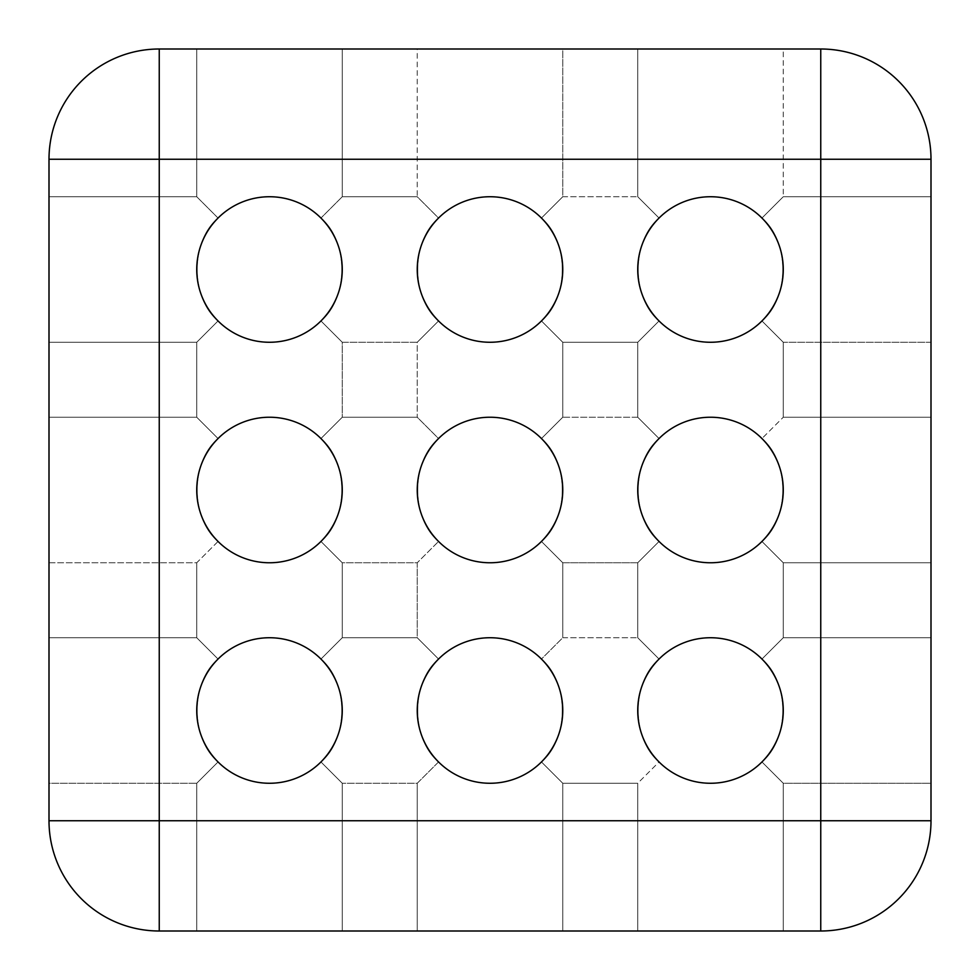 <?xml version="1.0" encoding="UTF-8"?>
<svg xmlns="http://www.w3.org/2000/svg" width="980" height="980" viewBox="0 0 980 980"><rect width="100%" height="100%" fill="white"/><g stroke="black" fill="none" stroke-linecap="round" stroke-linejoin="round"><path stroke-width="0.73" stroke-dasharray="4.9 3.68" d="M49 417.235L49 562.765L49 417.235L49 562.765L49 417.235L49 562.765L196.735 562.765L218.05 541.45C232.382 555.341 249.545 562.447 269.5 562.765A72.765 72.765 0 0 0 342.265 490A72.765 72.765 0 0 0 269.5 417.235C289.455 417.554 306.618 424.659 320.95 438.55C306.618 424.659 289.455 417.554 269.5 417.235C289.455 417.554 306.618 424.659 320.95 438.55C348.709 461.702 348.709 518.298 320.95 541.45C348.709 518.298 348.709 461.702 320.95 438.55C348.709 461.702 348.709 518.298 320.95 541.45C306.618 555.341 289.455 562.447 269.5 562.765C289.455 562.447 306.618 555.341 320.95 541.45C306.618 555.341 289.455 562.447 269.5 562.765C289.455 562.447 306.618 555.341 320.95 541.45C306.618 555.341 289.455 562.447 269.5 562.765C249.545 562.447 232.382 555.341 218.05 541.45L196.735 562.765L49 562.765L49 417.235L196.735 417.235L49 417.235L196.735 417.235L218.05 438.55C190.292 461.702 190.292 518.298 218.05 541.45C190.292 518.298 190.292 461.702 218.05 438.55C190.292 461.702 190.292 518.298 218.05 541.45C232.382 555.341 249.545 562.447 269.5 562.765A72.765 72.765 0 0 1 196.735 490A72.765 72.765 0 0 1 269.5 417.235C249.545 417.554 232.382 424.659 218.05 438.55C232.382 424.659 249.545 417.554 269.5 417.235C249.545 417.554 232.382 424.659 218.05 438.55C190.292 461.702 190.292 518.298 218.05 541.45C232.382 555.341 249.545 562.447 269.5 562.765C249.545 562.447 232.382 555.341 218.05 541.45C232.382 555.341 249.545 562.447 269.5 562.765C289.455 562.447 306.618 555.341 320.95 541.45C348.709 518.298 348.709 461.702 320.95 438.55C348.709 461.702 348.709 518.298 320.95 541.45L342.265 562.765L320.95 541.45L342.265 562.765L320.95 541.45L342.265 562.765L417.235 562.765L438.55 541.45L417.235 562.765L438.55 541.45L417.235 562.765L438.55 541.45L417.235 562.765L342.265 562.765L320.95 541.45C348.709 518.298 348.709 461.702 320.95 438.55C306.618 424.659 289.455 417.554 269.5 417.235C249.545 417.554 232.382 424.659 218.05 438.55L196.735 417.235L196.735 342.265L218.05 320.95C232.382 334.841 249.545 341.947 269.5 342.265C289.455 341.947 306.618 334.841 320.95 320.95L342.265 342.265L417.235 342.265L417.235 417.235L417.235 342.265L438.55 320.95C452.882 334.841 470.045 341.947 490 342.265A72.765 72.765 0 0 0 562.765 269.5A72.765 72.765 0 0 0 490 196.735C509.955 197.054 527.118 204.159 541.45 218.05C527.118 204.159 509.955 197.054 490 196.735C470.045 197.054 452.882 204.159 438.55 218.05C452.882 204.159 470.045 197.054 490 196.735C509.955 197.054 527.118 204.159 541.45 218.05C569.209 241.203 569.209 297.798 541.45 320.95C569.209 297.798 569.209 241.203 541.45 218.05C569.209 241.203 569.209 297.798 541.45 320.95C569.209 297.798 569.209 241.203 541.45 218.05C569.209 241.203 569.209 297.798 541.45 320.95C527.118 334.841 509.955 341.947 490 342.265A72.765 72.765 0 0 1 417.235 269.5A72.765 72.765 0 0 1 490 196.735C470.045 197.054 452.882 204.159 438.55 218.05C410.791 241.203 410.791 297.798 438.55 320.95C452.882 334.841 470.045 341.947 490 342.265C509.955 341.947 527.118 334.841 541.45 320.95C569.209 297.798 569.209 241.203 541.45 218.05L562.765 196.735L541.45 218.05C527.118 204.159 509.955 197.054 490 196.735C509.955 197.054 527.118 204.159 541.45 218.05L562.765 196.735L541.45 218.05C527.118 204.159 509.955 197.054 490 196.735C470.045 197.054 452.882 204.159 438.55 218.05C410.791 241.203 410.791 297.798 438.55 320.95C410.791 297.798 410.791 241.203 438.55 218.05C452.882 204.159 470.045 197.054 490 196.735C470.045 197.054 452.882 204.159 438.55 218.05L417.235 196.735L342.265 196.735L320.95 218.05C306.618 204.159 289.455 197.054 269.5 196.735C249.545 197.054 232.382 204.159 218.05 218.05C232.382 204.159 249.545 197.054 269.5 196.735C249.545 197.054 232.382 204.159 218.05 218.05C190.292 241.203 190.292 297.798 218.05 320.95C232.382 334.841 249.545 341.947 269.5 342.265C249.545 341.947 232.382 334.841 218.05 320.95C190.292 297.798 190.292 241.203 218.05 218.05C190.292 241.203 190.292 297.798 218.05 320.95C232.382 334.841 249.545 341.947 269.5 342.265C289.455 341.947 306.618 334.841 320.95 320.95L342.265 342.265L342.265 417.235L320.95 438.55C306.618 424.659 289.455 417.554 269.5 417.235C249.545 417.554 232.382 424.659 218.05 438.55C190.292 461.702 190.292 518.298 218.05 541.45C190.292 518.298 190.292 461.702 218.05 438.55C232.382 424.659 249.545 417.554 269.5 417.235C289.455 417.554 306.618 424.659 320.95 438.55L342.265 417.235L320.95 438.55L342.265 417.235L417.235 417.235L342.265 417.235L417.235 417.235L438.55 438.55C410.791 461.702 410.791 518.298 438.55 541.45C452.882 555.341 470.045 562.447 490 562.765C509.955 562.447 527.118 555.341 541.45 541.45C527.118 555.341 509.955 562.447 490 562.765C509.955 562.447 527.118 555.341 541.45 541.45C527.118 555.341 509.955 562.447 490 562.765C470.045 562.447 452.882 555.341 438.55 541.45C410.791 518.298 410.791 461.702 438.55 438.55C410.791 461.702 410.791 518.298 438.55 541.45C452.882 555.341 470.045 562.447 490 562.765C509.955 562.447 527.118 555.341 541.45 541.45L562.765 562.765L541.45 541.45C527.118 555.341 509.955 562.447 490 562.765A72.765 72.765 0 0 0 562.765 490A72.765 72.765 0 0 0 490 417.235C509.955 417.554 527.118 424.659 541.45 438.55C527.118 424.659 509.955 417.554 490 417.235C470.045 417.554 452.882 424.659 438.55 438.55C452.882 424.659 470.045 417.554 490 417.235C509.955 417.554 527.118 424.659 541.45 438.55C569.209 461.702 569.209 518.298 541.45 541.45C569.209 518.298 569.209 461.702 541.45 438.55C569.209 461.702 569.209 518.298 541.45 541.45C569.209 518.298 569.209 461.702 541.45 438.55C569.209 461.702 569.209 518.298 541.45 541.45C569.209 518.298 569.209 461.702 541.45 438.55L562.765 417.235L541.45 438.55C527.118 424.659 509.955 417.554 490 417.235C509.955 417.554 527.118 424.659 541.45 438.55L562.765 417.235L541.45 438.55C527.118 424.659 509.955 417.554 490 417.235C470.045 417.554 452.882 424.659 438.55 438.55C410.791 461.702 410.791 518.298 438.55 541.45C452.882 555.341 470.045 562.447 490 562.765C470.045 562.447 452.882 555.341 438.55 541.45C452.882 555.341 470.045 562.447 490 562.765A72.765 72.765 0 0 1 417.235 490A72.765 72.765 0 0 1 490 417.235C470.045 417.554 452.882 424.659 438.55 438.55C410.791 461.702 410.791 518.298 438.55 541.45C410.791 518.298 410.791 461.702 438.55 438.55C452.882 424.659 470.045 417.554 490 417.235C470.045 417.554 452.882 424.659 438.55 438.55L417.235 417.235L417.235 342.265L438.55 320.95C452.882 334.841 470.045 341.947 490 342.265C470.045 341.947 452.882 334.841 438.55 320.95C452.882 334.841 470.045 341.947 490 342.265C509.955 341.947 527.118 334.841 541.45 320.95L562.765 342.265L637.735 342.265L659.05 320.95C673.383 334.841 690.545 341.947 710.5 342.265C690.545 341.947 673.383 334.841 659.05 320.95C631.292 297.798 631.292 241.203 659.05 218.05C631.292 241.203 631.292 297.798 659.05 320.95C673.383 334.841 690.545 341.947 710.5 342.265C730.455 341.947 747.617 334.841 761.95 320.95C747.617 334.841 730.455 341.947 710.5 342.265C730.455 341.947 747.617 334.841 761.95 320.95L783.265 342.265L931 342.265L931 196.735L931 342.265L931 196.735L931 342.265L931 196.735L931 342.265L783.265 342.265L931 342.265M659.05 659.05C631.292 682.202 631.292 738.798 659.05 761.95C673.383 775.842 690.545 782.947 710.5 783.265C690.545 782.947 673.383 775.842 659.05 761.95C631.292 738.798 631.292 682.202 659.05 659.05C673.383 645.159 690.545 638.054 710.5 637.735C690.545 638.054 673.383 645.159 659.05 659.05C631.292 682.202 631.292 738.798 659.05 761.95C673.383 775.842 690.545 782.947 710.5 783.265A72.765 72.765 0 0 1 637.735 710.5A72.765 72.765 0 0 1 710.5 637.735C690.545 638.054 673.383 645.159 659.05 659.05C673.383 645.159 690.545 638.054 710.5 637.735C690.545 638.054 673.383 645.159 659.05 659.05C673.383 645.159 690.545 638.054 710.5 637.735C730.455 638.054 747.617 645.159 761.95 659.05C789.709 682.202 789.709 738.798 761.95 761.95C747.617 775.842 730.455 782.947 710.5 783.265C690.545 782.947 673.383 775.842 659.05 761.95C631.292 738.798 631.292 682.202 659.05 659.05C631.292 682.202 631.292 738.798 659.05 761.95C631.292 738.798 631.292 682.202 659.05 659.05L637.735 637.735L659.05 659.05M49 562.765L196.735 562.765L196.735 637.735L218.05 659.05C190.292 682.202 190.292 738.798 218.05 761.95C232.382 775.842 249.545 782.947 269.5 783.265C249.545 782.947 232.382 775.842 218.05 761.95C232.382 775.842 249.545 782.947 269.5 783.265A72.765 72.765 0 0 1 196.735 710.5A72.765 72.765 0 0 1 269.5 637.735C249.545 638.054 232.382 645.159 218.05 659.05C232.382 645.159 249.545 638.054 269.5 637.735C249.545 638.054 232.382 645.159 218.05 659.05C190.292 682.202 190.292 738.798 218.05 761.95C190.292 738.798 190.292 682.202 218.05 659.05C232.382 645.159 249.545 638.054 269.5 637.735C289.455 638.054 306.618 645.159 320.95 659.05C348.709 682.202 348.709 738.798 320.95 761.95C348.709 738.798 348.709 682.202 320.95 659.05L342.265 637.735L417.235 637.735L438.55 659.05C410.791 682.202 410.791 738.798 438.55 761.95C410.791 738.798 410.791 682.202 438.55 659.05C452.882 645.159 470.045 638.054 490 637.735C470.045 638.054 452.882 645.159 438.55 659.05L417.235 637.735L438.55 659.05L417.235 637.735L417.235 562.765L417.235 637.735L438.55 659.05C410.791 682.202 410.791 738.798 438.55 761.95L417.235 783.265L342.265 783.265L320.95 761.95C348.709 738.798 348.709 682.202 320.95 659.05L342.265 637.735L342.265 562.765L417.235 562.765L417.235 637.735L438.55 659.05C410.791 682.202 410.791 738.798 438.55 761.95C452.882 775.842 470.045 782.947 490 783.265C470.045 782.947 452.882 775.842 438.55 761.95C452.882 775.842 470.045 782.947 490 783.265A72.765 72.765 0 0 1 417.235 710.5A72.765 72.765 0 0 1 490 637.735C470.045 638.054 452.882 645.159 438.55 659.05C452.882 645.159 470.045 638.054 490 637.735C470.045 638.054 452.882 645.159 438.55 659.05C410.791 682.202 410.791 738.798 438.55 761.95C410.791 738.798 410.791 682.202 438.55 659.05C452.882 645.159 470.045 638.054 490 637.735C509.955 638.054 527.118 645.159 541.45 659.05L562.765 637.735L541.45 659.05L562.765 637.735L541.45 659.05L562.765 637.735L562.765 562.765L562.765 637.735L562.765 562.765L541.45 541.45L562.765 562.765L637.735 562.765L659.05 541.45C631.292 518.298 631.292 461.702 659.05 438.55C631.292 461.702 631.292 518.298 659.05 541.45C673.383 555.341 690.545 562.447 710.5 562.765C730.455 562.447 747.617 555.341 761.95 541.45C747.617 555.341 730.455 562.447 710.5 562.765C730.455 562.447 747.617 555.341 761.95 541.45C747.617 555.341 730.455 562.447 710.5 562.765C730.455 562.447 747.617 555.341 761.95 541.45L783.265 562.765L761.95 541.45C747.617 555.341 730.455 562.447 710.5 562.765C690.545 562.447 673.383 555.341 659.05 541.45C673.383 555.341 690.545 562.447 710.5 562.765A72.765 72.765 0 0 0 783.265 490A72.765 72.765 0 0 0 710.5 417.235C730.455 417.554 747.617 424.659 761.95 438.55C747.617 424.659 730.455 417.554 710.5 417.235C690.545 417.554 673.383 424.659 659.05 438.55C673.383 424.659 690.545 417.554 710.5 417.235C690.545 417.554 673.383 424.659 659.05 438.55C631.292 461.702 631.292 518.298 659.05 541.45C673.383 555.341 690.545 562.447 710.5 562.765C690.545 562.447 673.383 555.341 659.05 541.45C673.383 555.341 690.545 562.447 710.5 562.765A72.765 72.765 0 0 1 637.735 490A72.765 72.765 0 0 1 710.5 417.235C730.455 417.554 747.617 424.659 761.95 438.55C789.709 461.702 789.709 518.298 761.95 541.45C789.709 518.298 789.709 461.702 761.95 438.55C789.709 461.702 789.709 518.298 761.95 541.45C789.709 518.298 789.709 461.702 761.95 438.55C789.709 461.702 789.709 518.298 761.95 541.45C789.709 518.298 789.709 461.702 761.95 438.55L783.265 417.235L761.95 438.55C747.617 424.659 730.455 417.554 710.5 417.235C730.455 417.554 747.617 424.659 761.95 438.55C747.617 424.659 730.455 417.554 710.5 417.235C690.545 417.554 673.383 424.659 659.05 438.55C673.383 424.659 690.545 417.554 710.5 417.235C690.545 417.554 673.383 424.659 659.05 438.55C631.292 461.702 631.292 518.298 659.05 541.45C631.292 518.298 631.292 461.702 659.05 438.55L637.735 417.235L637.735 342.265L659.05 320.95C673.383 334.841 690.545 341.947 710.5 342.265A72.765 72.765 0 0 0 783.265 269.5A72.765 72.765 0 0 0 710.5 196.735C730.455 197.054 747.617 204.159 761.95 218.05C747.617 204.159 730.455 197.054 710.5 196.735C690.545 197.054 673.383 204.159 659.05 218.05C673.383 204.159 690.545 197.054 710.5 196.735C730.455 197.054 747.617 204.159 761.95 218.05C789.709 241.203 789.709 297.798 761.95 320.95C789.709 297.798 789.709 241.203 761.95 218.05C789.709 241.203 789.709 297.798 761.95 320.95C789.709 297.798 789.709 241.203 761.95 218.05C789.709 241.203 789.709 297.798 761.95 320.95C789.709 297.798 789.709 241.203 761.95 218.05L783.265 196.735L761.95 218.05C747.617 204.159 730.455 197.054 710.5 196.735C730.455 197.054 747.617 204.159 761.95 218.05C747.617 204.159 730.455 197.054 710.5 196.735C690.545 197.054 673.383 204.159 659.05 218.05C673.383 204.159 690.545 197.054 710.5 196.735C690.545 197.054 673.383 204.159 659.05 218.05C631.292 241.203 631.292 297.798 659.05 320.95C673.383 334.841 690.545 341.947 710.5 342.265A72.765 72.765 0 0 1 637.735 269.5A72.765 72.765 0 0 1 710.5 196.735C690.545 197.054 673.383 204.159 659.05 218.05L637.735 196.735L637.735 49L783.265 49L637.735 49L783.265 49L637.735 49L783.265 49L637.735 49L637.735 196.735L637.735 49M49 342.265L49 196.735L49 342.265L49 196.735L49 342.265L49 196.735L196.735 196.735L218.05 218.05C190.292 241.203 190.292 297.798 218.05 320.95C190.292 297.798 190.292 241.203 218.05 218.05C190.292 241.203 190.292 297.798 218.05 320.95L196.735 342.265L218.05 320.95C232.382 334.841 249.545 341.947 269.5 342.265C289.455 341.947 306.618 334.841 320.95 320.95C348.709 297.798 348.709 241.203 320.95 218.05C306.618 204.159 289.455 197.054 269.5 196.735A72.765 72.765 0 0 1 342.265 269.5A72.765 72.765 0 0 1 269.5 342.265A72.765 72.765 0 0 1 196.735 269.5A72.765 72.765 0 0 1 269.5 196.735C249.545 197.054 232.382 204.159 218.05 218.05C232.382 204.159 249.545 197.054 269.5 196.735C249.545 197.054 232.382 204.159 218.05 218.05L196.735 196.735L49 196.735L49 342.265L196.735 342.265L49 342.265L196.735 342.265L196.735 417.235L196.735 342.265L218.05 320.95C232.382 334.841 249.545 341.947 269.5 342.265C289.455 341.947 306.618 334.841 320.95 320.95C306.618 334.841 289.455 341.947 269.5 342.265C289.455 341.947 306.618 334.841 320.95 320.95C348.709 297.798 348.709 241.203 320.95 218.05C348.709 241.203 348.709 297.798 320.95 320.95L342.265 342.265L320.95 320.95C348.709 297.798 348.709 241.203 320.95 218.05L342.265 196.735L417.235 196.735L438.55 218.05C410.791 241.203 410.791 297.798 438.55 320.95C410.791 297.798 410.791 241.203 438.55 218.05C410.791 241.203 410.791 297.798 438.55 320.95L417.235 342.265L342.265 342.265L320.95 320.95C348.709 297.798 348.709 241.203 320.95 218.05L342.265 196.735L320.95 218.05C306.618 204.159 289.455 197.054 269.5 196.735C289.455 197.054 306.618 204.159 320.95 218.05C348.709 241.203 348.709 297.798 320.95 320.95L342.265 342.265L342.265 417.235L342.265 342.265L417.235 342.265L438.55 320.95C452.882 334.841 470.045 341.947 490 342.265C509.955 341.947 527.118 334.841 541.45 320.95C527.118 334.841 509.955 341.947 490 342.265C509.955 341.947 527.118 334.841 541.45 320.95L562.765 342.265L637.735 342.265L637.735 417.235L562.765 417.235L637.735 417.235L659.05 438.55L637.735 417.235L637.735 342.265L659.05 320.95C673.383 334.841 690.545 341.947 710.5 342.265C730.455 341.947 747.617 334.841 761.95 320.95C747.617 334.841 730.455 341.947 710.5 342.265C730.455 341.947 747.617 334.841 761.95 320.95L783.265 342.265L761.95 320.95L783.265 342.265L783.265 417.235L783.265 342.265L761.95 320.95L783.265 342.265L783.265 417.235L931 417.235L931 562.765L783.265 562.765L931 562.765L783.265 562.765L783.265 637.735L783.265 562.765L783.265 637.735L761.95 659.05C789.709 682.202 789.709 738.798 761.95 761.95L783.265 783.265L783.265 931L637.735 931L637.735 783.265L637.735 931L637.735 783.265L659.05 761.95C673.383 775.842 690.545 782.947 710.5 783.265C690.545 782.947 673.383 775.842 659.05 761.95L637.735 783.265L562.765 783.265L637.735 783.265L562.765 783.265L562.765 931L417.235 931L562.765 931L417.235 931L562.765 931L562.765 783.265L562.765 931L417.235 931L417.235 783.265L417.235 931L417.235 783.265L342.265 783.265L417.235 783.265L438.55 761.95C452.882 775.842 470.045 782.947 490 783.265C509.955 782.947 527.118 775.842 541.45 761.95C527.118 775.842 509.955 782.947 490 783.265C509.955 782.947 527.118 775.842 541.45 761.95L562.765 783.265L541.45 761.95C527.118 775.842 509.955 782.947 490 783.265C509.955 782.947 527.118 775.842 541.45 761.95L562.765 783.265L541.45 761.95C527.118 775.842 509.955 782.947 490 783.265C470.045 782.947 452.882 775.842 438.55 761.95C452.882 775.842 470.045 782.947 490 783.265A72.765 72.765 0 0 0 562.765 710.5A72.765 72.765 0 0 0 490 637.735C509.955 638.054 527.118 645.159 541.45 659.05C569.209 682.202 569.209 738.798 541.45 761.95C569.209 738.798 569.209 682.202 541.45 659.05C569.209 682.202 569.209 738.798 541.45 761.95C569.209 738.798 569.209 682.202 541.45 659.05C569.209 682.202 569.209 738.798 541.45 761.95C569.209 738.798 569.209 682.202 541.45 659.05C527.118 645.159 509.955 638.054 490 637.735C509.955 638.054 527.118 645.159 541.45 659.05C527.118 645.159 509.955 638.054 490 637.735C509.955 638.054 527.118 645.159 541.45 659.05L562.765 637.735L637.735 637.735L637.735 562.765L637.735 637.735L637.735 562.765L659.05 541.45L637.735 562.765L659.05 541.45L637.735 562.765L562.765 562.765L637.735 562.765L659.05 541.45C631.292 518.298 631.292 461.702 659.05 438.55L637.735 417.235L562.765 417.235L562.765 342.265L541.45 320.95L562.765 342.265L541.45 320.95L562.765 342.265L562.765 417.235L562.765 342.265L637.735 342.265L659.05 320.95C631.292 297.798 631.292 241.203 659.05 218.05L637.735 196.735L659.05 218.05C631.292 241.203 631.292 297.798 659.05 320.95C631.292 297.798 631.292 241.203 659.05 218.05L637.735 196.735L562.765 196.735L562.765 49L417.235 49L562.765 49L417.235 49L562.765 49L417.235 49L562.765 49L562.765 196.735L562.765 49M49 196.735L196.735 196.735L196.735 49L342.265 49L342.265 196.735L342.265 49L342.265 196.735L417.235 196.735L417.235 49M931 196.735L783.265 196.735L931 196.735L783.265 196.735L783.265 49M342.265 49L196.735 49L342.265 49L196.735 49L342.265 49L196.735 49L196.735 196.735L196.735 49M49 637.735L196.735 637.735L49 637.735L196.735 637.735L218.05 659.05C190.292 682.202 190.292 738.798 218.05 761.95C190.292 738.798 190.292 682.202 218.05 659.05C232.382 645.159 249.545 638.054 269.5 637.735C249.545 638.054 232.382 645.159 218.05 659.05L196.735 637.735L218.05 659.05L196.735 637.735L196.735 562.765L196.735 637.735L218.05 659.05C190.292 682.202 190.292 738.798 218.05 761.95L196.735 783.265L49 783.265L49 637.735L49 783.265L49 637.735L49 783.265L49 637.735L49 783.265L196.735 783.265L49 783.265M342.265 931L342.265 783.265L342.265 931L342.265 783.265L320.95 761.95C348.709 738.798 348.709 682.202 320.95 659.05C348.709 682.202 348.709 738.798 320.95 761.95C348.709 738.798 348.709 682.202 320.95 659.05L342.265 637.735L342.265 562.765L342.265 637.735L320.95 659.05L342.265 637.735L417.235 637.735L342.265 637.735L320.95 659.05C306.618 645.159 289.455 638.054 269.5 637.735C289.455 638.054 306.618 645.159 320.95 659.05C306.618 645.159 289.455 638.054 269.5 637.735C289.455 638.054 306.618 645.159 320.95 659.05C306.618 645.159 289.455 638.054 269.5 637.735A72.765 72.765 0 0 1 342.265 710.5A72.765 72.765 0 0 1 269.5 783.265C289.455 782.947 306.618 775.842 320.95 761.95C306.618 775.842 289.455 782.947 269.5 783.265C289.455 782.947 306.618 775.842 320.95 761.95C306.618 775.842 289.455 782.947 269.5 783.265C249.545 782.947 232.382 775.842 218.05 761.95C232.382 775.842 249.545 782.947 269.5 783.265C289.455 782.947 306.618 775.842 320.95 761.95L342.265 783.265L320.95 761.95C306.618 775.842 289.455 782.947 269.5 783.265C249.545 782.947 232.382 775.842 218.05 761.95L196.735 783.265L196.735 931L342.265 931L196.735 931L342.265 931L196.735 931L342.265 931L196.735 931L196.735 783.265L196.735 931M218.05 761.95L196.735 783.265L218.05 761.95M637.735 931L783.265 931L637.735 931L783.265 931L637.735 931L783.265 931L783.265 783.265L783.265 931M931 637.735L783.265 637.735L931 637.735L783.265 637.735L761.95 659.05C789.709 682.202 789.709 738.798 761.95 761.95C789.709 738.798 789.709 682.202 761.95 659.05C747.617 645.159 730.455 638.054 710.5 637.735A72.765 72.765 0 0 1 783.265 710.5A72.765 72.765 0 0 1 710.5 783.265C730.455 782.947 747.617 775.842 761.95 761.95C747.617 775.842 730.455 782.947 710.5 783.265C730.455 782.947 747.617 775.842 761.95 761.95L783.265 783.265L761.95 761.95C789.709 738.798 789.709 682.202 761.95 659.05C747.617 645.159 730.455 638.054 710.5 637.735C730.455 638.054 747.617 645.159 761.95 659.05L783.265 637.735L761.95 659.05C747.617 645.159 730.455 638.054 710.5 637.735C730.455 638.054 747.617 645.159 761.95 659.05L783.265 637.735L761.95 659.05C789.709 682.202 789.709 738.798 761.95 761.95C747.617 775.842 730.455 782.947 710.5 783.265C730.455 782.947 747.617 775.842 761.95 761.95L783.265 783.265L931 783.265L931 637.735L931 783.265L931 637.735L931 783.265L931 637.735L931 783.265L783.265 783.265L931 783.265M562.765 637.735L637.735 637.735L562.765 637.735M931 562.765L931 417.235L931 562.765L931 417.235L931 562.765L931 417.235L783.265 417.235L931 417.235M417.235 931L562.765 931M562.765 196.735L637.735 196.735L562.765 196.735M659.05 320.95L637.735 342.265L659.05 320.95M637.735 417.235L659.05 438.55L637.735 417.235M438.55 320.95L417.235 342.265L438.55 320.95M49 159.25L49 820.75A110.25 110.25 0 0 0 159.25 931L820.75 931L820.75 820.75L159.25 820.75L159.25 159.25L820.75 159.25L820.75 820.75L931 820.75L931 159.25L820.75 159.25L820.75 49L159.25 49A110.25 110.25 0 0 0 49 159.25A110.25 110.25 0 0 1 159.25 49L159.25 159.25L49 159.25M218.05 320.95L196.735 342.265L218.05 320.95M931 820.75A110.25 110.25 0 0 1 820.75 931A110.25 110.25 0 0 0 931 820.75M820.75 49A110.25 110.25 0 0 1 931 159.25A110.25 110.25 0 0 0 820.75 49M269.5 196.735C289.455 197.054 306.618 204.159 320.95 218.05C306.618 204.159 289.455 197.054 269.5 196.735M159.25 931A110.25 110.25 0 0 1 49 820.75L159.25 820.75L159.25 931"/><path stroke-width="1.47" d="M490 417.235A72.765 72.765 0 0 0 417.235 490A72.765 72.765 0 0 0 490 562.765A72.765 72.765 0 0 0 562.765 490A72.765 72.765 0 0 0 490 417.235M269.5 196.735A72.765 72.765 0 0 0 196.735 269.5A72.765 72.765 0 0 0 269.5 342.265A72.765 72.765 0 0 0 342.265 269.5A72.765 72.765 0 0 0 269.5 196.735M710.5 637.735A72.765 72.765 0 0 0 637.735 710.5A72.765 72.765 0 0 0 710.5 783.265A72.765 72.765 0 0 0 783.265 710.5A72.765 72.765 0 0 0 710.5 637.735M710.5 196.735A72.765 72.765 0 0 0 637.735 269.5A72.765 72.765 0 0 0 710.5 342.265A72.765 72.765 0 0 0 783.265 269.5A72.765 72.765 0 0 0 710.5 196.735M269.5 637.735A72.765 72.765 0 0 0 196.735 710.5A72.765 72.765 0 0 0 269.5 783.265A72.765 72.765 0 0 0 342.265 710.5A72.765 72.765 0 0 0 269.5 637.735M490 196.735A72.765 72.765 0 0 0 417.235 269.5A72.765 72.765 0 0 0 490 342.265A72.765 72.765 0 0 0 562.765 269.5A72.765 72.765 0 0 0 490 196.735M269.5 417.235A72.765 72.765 0 0 0 196.735 490A72.765 72.765 0 0 0 269.5 562.765A72.765 72.765 0 0 0 342.265 490A72.765 72.765 0 0 0 269.5 417.235M490 637.735A72.765 72.765 0 0 0 417.235 710.5A72.765 72.765 0 0 0 490 783.265A72.765 72.765 0 0 0 562.765 710.5A72.765 72.765 0 0 0 490 637.735M710.5 417.235A72.765 72.765 0 0 0 637.735 490A72.765 72.765 0 0 0 710.5 562.765A72.765 72.765 0 0 0 783.265 490A72.765 72.765 0 0 0 710.5 417.235M49 820.75L49 159.25A110.25 110.25 0 0 1 159.25 49L820.75 49A110.25 110.25 0 0 1 931 159.25L931 820.75A110.25 110.25 0 0 1 820.75 931L159.25 931A110.25 110.25 0 0 1 49 820.75L820.75 820.75L820.75 159.25L159.25 159.25L159.25 931M931 820.75L820.75 820.75L820.75 931M820.75 49L820.75 159.25L931 159.25M49 159.25L159.25 159.25L159.25 49"/></g></svg>
